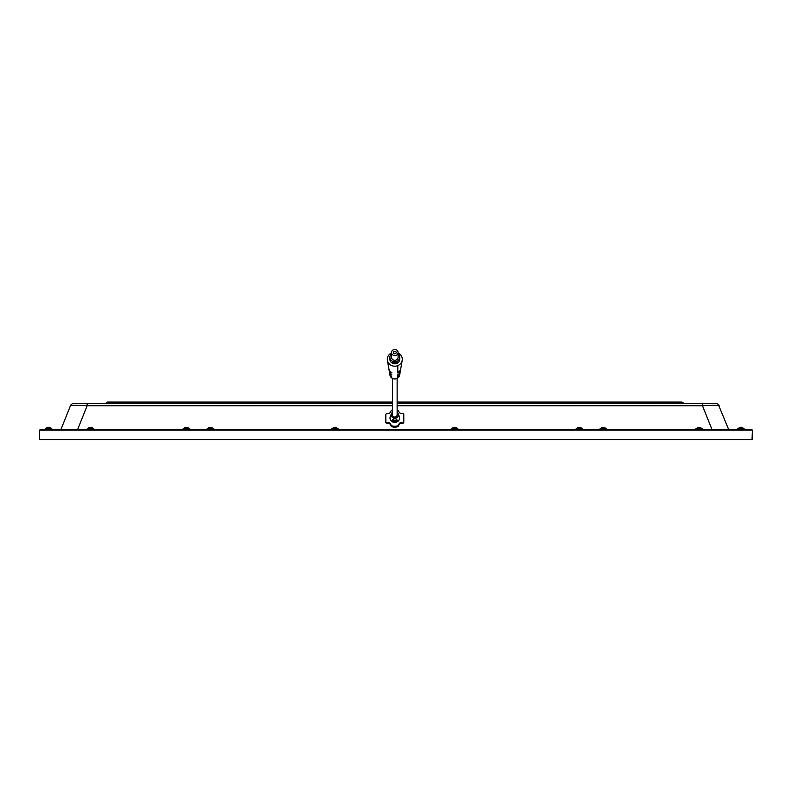 <?xml version="1.0" encoding="UTF-8"?>
<svg xmlns="http://www.w3.org/2000/svg" width="792" height="792" viewBox="0 0 792 792"><rect width="100%" height="100%" fill="white"/><g stroke="black" fill="none" stroke-linecap="round" stroke-linejoin="round"><path stroke-width="1.19" d="M105.514 403.494L107.643 402.059L392.466 402.059M397.138 402.059L681.962 402.059L684.09 403.494L681.962 402.059M675.705 403.494L673.576 402.059L675.705 403.494M649.133 402.059L646.995 403.494M566.953 402.059L569.092 403.494M542.51 402.059L540.382 403.494M462.469 403.494L460.34 402.059L462.469 403.494M435.887 402.059L433.759 403.494M355.846 403.494L353.717 402.059L355.846 403.494M329.264 402.059L327.136 403.494M247.094 402.059L249.223 403.494M222.651 402.059L220.513 403.494M140.471 402.059L142.609 403.494M116.028 402.059L113.899 403.494M397.138 405.752L702.474 405.752L702.474 403.494L715.829 403.494L397.138 403.494M73.775 403.494L87.13 403.494L73.775 403.494A3.594 3.594 0 0 0 70.439 405.752C71.528 405.187 77.081 405.187 87.13 405.752L87.13 403.494L392.466 403.494M711.998 429.551L702.474 405.752C712.523 405.187 718.077 405.187 719.166 405.752A3.594 3.594 0 0 0 715.829 403.494M728.68 429.551L718.75 405.563M60.925 429.551L70.439 405.752L60.925 429.551M93.812 429.551L93.812 428.888L87.219 428.888L89.575 427.284M91.11 427.63L89.852 427.363M88.813 427.63L89.823 427.225M189.644 429.551L189.644 428.888L183.061 428.888L185.457 427.274M187.011 427.373L185.754 427.63M187.051 427.225L188.031 427.63M213.602 429.551L213.602 428.888L207.019 428.888L209.415 427.274M210.969 427.373L209.712 427.63M211.009 427.225L211.989 427.63M51.777 428.888L45.352 428.888L47.797 427.254L45.352 429.551M49.342 427.235L48.025 427.284M46.867 427.63L48.015 427.225M49.282 427.225L50.421 427.63L49.193 427.611M46.995 427.63L47.946 427.235M338.194 429.551L338.194 428.888L331.61 428.888L334.006 427.274M335.56 427.373L334.303 427.63M335.6 427.225L336.58 427.63M455.301 427.63L453.024 427.63M457.994 429.551L457.994 428.888L451.41 428.888L451.41 429.551M579.893 427.63L577.615 427.63M582.585 429.551L582.585 428.888L576.002 428.888L576.002 429.551M603.851 427.63L601.573 427.63M606.543 429.551L606.543 428.888L599.96 428.888L599.96 429.551M700.781 427.63L698.494 427.63M702.385 429.551L702.385 428.888L695.792 428.888L695.792 429.551M742.738 427.63L739.183 427.63L740.253 427.225M744.252 428.888L741.807 427.254L744.252 429.551L744.252 428.888L737.669 428.888L737.669 429.551L740.114 427.254L737.669 428.888M740.322 427.225L739.183 427.63L740.411 427.611M741.659 427.225L742.609 427.63M39.6 430.145L40.204 429.551L39.6 430.145L39.6 439.372L39.6 430.145L752.4 430.145L751.796 429.551L40.204 429.551M39.956 439.728L752.044 439.728L752.4 430.145L752.044 439.728L39.956 439.728L752.044 439.728M751.796 429.551L748.202 429.551L751.796 429.551L752.4 430.145M397.138 378.378L397.138 414.85A2.336 2.168 0 0 1 394.802 417.028A2.336 2.168 0 0 1 392.466 414.85L392.466 378.378M400.287 371.398A5.514 5.118 180 0 1 397.802 375.111L397.802 374.755A5.594 5.197 0 0 0 400.326 371.191L400.702 369.013A5.97 5.544 180 0 1 397.802 372.933L397.802 372.577A6.049 5.613 0 0 0 400.772 368.587L402.197 360.34A7.484 6.95 180 0 1 394.802 366.191A7.484 6.95 180 0 1 387.407 360.34A7.484 6.95 180 0 1 391.505 353.004M397.802 374.755L397.802 376.913A5.138 4.772 0 0 0 399.881 373.784L400.247 371.616M399.831 374.002A5.059 4.702 180 0 1 397.802 377.269L397.802 376.913M399.802 374.22L399.653 375.091A4.91 4.564 180 0 1 389.951 375.091L389.803 374.22A5.059 4.702 180 0 1 389.773 374.002M398.099 353.004A7.484 6.95 180 0 1 402.197 360.34M392.466 412.295A3.613 3.356 0 0 0 394.426 418.186L395.178 418.186A3.613 3.356 0 0 0 397.138 412.295M391.416 413.672L390.317 416.404A4.792 4.445 0 0 0 394.802 422.413A4.792 4.445 0 0 0 399.287 416.404L398.188 413.672M398.099 353.856A4.91 4.564 180 0 1 394.802 361.805A4.91 4.564 180 0 1 391.505 353.856M399.712 357.242L399.712 359.241A4.91 4.564 180 0 1 392.733 363.38M389.892 357.242L389.892 359.241A4.91 4.564 180 0 0 392.703 363.37L392.703 362.924A6.108 5.673 0 0 0 396.901 362.924L396.901 361.716A4.91 4.564 0 0 1 392.703 361.716L392.703 362.924M391.505 352.529A3.297 3.059 180 0 1 394.802 349.47A3.297 3.059 180 0 1 398.099 352.529L398.099 357.242A3.297 3.059 180 0 1 394.802 360.301A3.297 3.059 180 0 1 391.505 357.242L391.505 352.529A3.297 3.059 180 0 0 394.802 355.588A3.297 3.059 180 0 0 398.099 352.529M396.178 352.529A1.376 1.277 180 0 1 394.802 353.806A1.376 1.277 180 0 1 393.426 352.529A1.376 1.277 180 0 1 394.802 351.242A1.376 1.277 180 0 1 396.178 352.529M392.466 409.949A8.94 8.306 0 0 0 392.099 410.058A1.802 1.673 0 0 0 390.882 411.305A3 2.782 180 0 1 387.951 413.523L387.011 413.523A1.198 1.109 0 0 0 385.813 414.632L385.813 422.195A1.198 1.109 0 0 0 387.011 423.304L387.951 423.304A3 2.782 180 0 1 390.882 425.522A1.802 1.673 0 0 0 392.099 426.769A8.94 8.306 0 0 0 397.505 426.769A1.802 1.673 0 0 0 398.722 425.522A3 2.782 180 0 1 401.653 423.304L402.593 423.304A1.198 1.109 0 0 0 403.791 422.195L403.791 414.632A1.198 1.109 0 0 0 402.593 413.523L401.653 413.523A3 2.782 180 0 1 398.722 411.305A1.802 1.673 0 0 0 397.505 410.058A8.94 8.306 0 0 0 397.138 409.949M387.407 360.34L388.832 368.587A6.049 5.613 0 0 0 391.802 372.577L391.802 372.933A5.97 5.544 180 0 1 388.872 368.805M388.902 369.013L389.278 371.191A5.594 5.197 0 0 0 391.802 374.755L391.802 375.111A5.514 5.118 180 0 1 389.357 371.616L389.723 373.784A5.138 4.772 0 0 0 391.802 376.913L391.802 377.269A5.059 4.702 180 0 1 389.803 374.22M395.178 418.186L397.287 420.196C395.634 421.908 393.97 421.908 392.317 420.196L394.426 418.186M397.802 365.617L397.802 372.577M385.813 421.304A1.198 1.109 0 0 0 387.011 422.413L387.951 422.413A3 2.782 180 0 1 390.882 424.631A1.802 1.673 0 0 0 392.099 425.878A8.94 8.306 0 0 0 397.505 425.878A1.802 1.673 0 0 0 398.722 424.631A3 2.782 180 0 1 401.653 422.413L402.593 422.413A1.198 1.109 0 0 0 403.791 421.304M392.703 363.37A6.108 5.673 0 0 0 396.901 363.37L396.901 362.924M679.952 402.059L682.08 403.494M675.586 402.059L677.714 403.494M671.567 402.059L673.695 403.494M651.143 402.059L649.004 403.494M644.985 403.494L647.123 402.059M568.963 402.059L571.101 403.494M564.943 402.059L567.082 403.494M544.52 402.059L542.391 403.494M538.372 403.494L540.5 402.059M462.35 402.059L464.478 403.494M458.33 402.059L460.459 403.494M437.897 402.059L435.768 403.494M431.749 403.494L433.877 402.059M355.727 402.059L357.855 403.494M351.707 402.059L353.836 403.494M331.274 402.059L329.145 403.494M325.126 403.494L327.254 402.059M249.104 402.059L251.232 403.494M245.084 402.059L247.213 403.494M224.661 402.059L222.522 403.494M218.503 403.494L220.641 402.059M142.481 402.059L144.619 403.494M138.461 402.059L140.6 403.494M118.038 402.059L115.909 403.494M111.89 403.494L114.018 402.059M109.652 402.059L107.524 403.494M77.606 429.551L87.13 405.752L392.466 405.752M752.4 439.372L39.6 439.372M397.287 420.196L392.317 420.196M402.593 423.304L402.593 422.413M401.653 423.304L401.653 422.413M398.722 425.522L398.722 424.631M397.505 426.769L397.505 425.878M392.099 426.769L392.099 425.878M390.882 425.522L390.882 424.631M387.951 423.304L387.951 422.413M387.011 423.304L387.011 422.413M87.219 429.551L87.219 428.888M91.456 427.284L93.812 428.888M183.061 429.551L183.061 428.888M187.249 427.274L189.644 428.888M207.019 429.551L207.019 428.888M211.216 427.274L213.602 428.888M51.935 429.551L49.49 427.254L51.935 428.888M331.61 429.551L331.61 428.888M335.798 427.274L338.194 428.888M457.994 428.888L455.598 427.274M453.806 427.274L451.41 428.888M582.585 428.888L580.189 427.274M578.388 427.274L576.002 428.888M606.543 428.888L604.148 427.274M602.356 427.274L599.96 428.888M702.385 428.888L700.029 427.284M698.148 427.284L695.792 428.888"/></g></svg>
